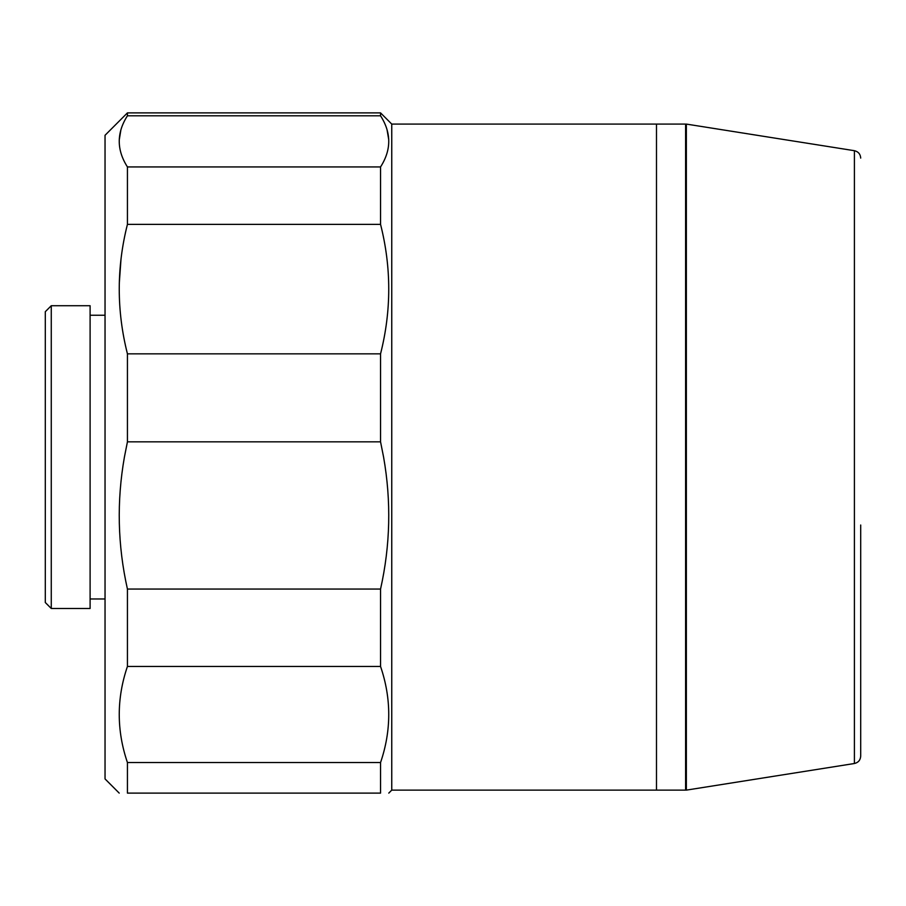 <?xml version="1.0" encoding="UTF-8"?>
<svg xmlns="http://www.w3.org/2000/svg" width="906" height="906" viewBox="0 0 906 906"><rect width="100%" height="100%" fill="white"/><g stroke="black" fill="none" stroke-linecap="round" stroke-linejoin="round"><path stroke-width="1.36" d="M391.754 457.111L391.754 790.123L685.604 790.123L685.604 124.088L656.488 124.088L656.488 790.123L656.488 124.088L391.754 124.088L391.754 457.111M119.218 793.112L105.039 778.922L105.039 135.288L127.429 112.888L127.429 115.798L380.554 115.798C391.471 132.831 391.471 149.875 380.554 166.931L127.429 166.931L127.429 224.371L380.554 224.371C391.471 267.508 391.471 310.656 380.554 353.838L127.429 353.838L127.429 441.845L380.554 441.845L383.589 457.111C391.369 501.278 390.35 545.265 380.554 589.059L380.554 666.454C391.471 698.469 391.471 730.496 380.554 762.546L380.554 793.112C391.471 793.112 391.471 793.112 380.554 793.112L127.429 793.112C116.523 793.112 116.523 793.112 127.429 793.112L127.429 762.546C116.523 730.496 116.523 698.469 127.429 666.454L380.554 666.454M380.554 589.059L127.429 589.059L127.429 666.454M127.429 589.059C117.633 545.265 116.625 501.278 124.405 457.111L127.429 441.845M51.268 457.111L51.268 608.492L90.102 608.492L90.102 305.718L51.268 305.718L51.268 457.111M51.268 305.718L45.3 311.698L45.3 602.513L51.268 608.492M380.554 353.838L380.554 441.845M380.554 166.931L380.554 224.371M127.429 112.888L380.554 112.888L380.554 115.798M127.429 353.838C116.523 310.667 116.523 267.508 127.429 224.371M127.429 166.931C116.523 149.875 116.523 132.842 127.429 115.798M120.883 129.909L119.241 139.977M121.019 258.935L119.286 283.306M380.554 762.546L127.429 762.546M388.742 139.728L387.043 129.694M854.403 763.509L854.403 150.702L686.352 124.088L686.352 790.123L854.403 763.509C858.299 762.592 860.406 760.134 860.7 756.136L860.7 525.016M391.754 790.123L388.776 793.112M90.102 598.979L105.039 598.979M90.102 315.243L105.039 315.243M391.754 124.088L380.554 112.888M686.352 775.932L685.604 776.68M686.352 138.278L685.604 137.531M854.403 150.702C858.299 151.619 860.406 154.088 860.7 158.086"/></g></svg>
